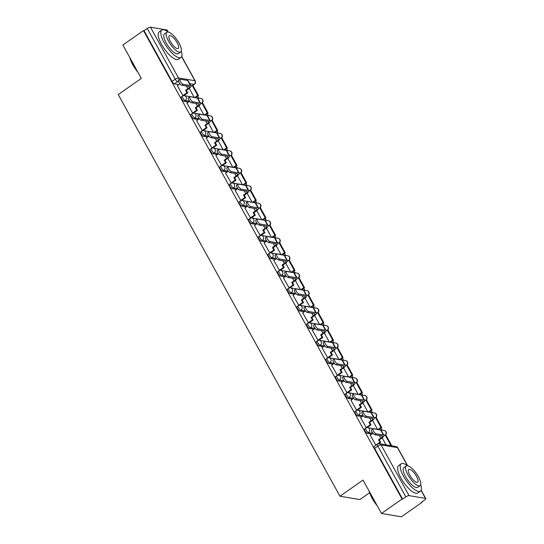 <?xml version="1.0" encoding="UTF-8"?>
<svg xmlns="http://www.w3.org/2000/svg" width="544" height="544" viewBox="0 0 544 544"><rect width="100%" height="100%" fill="white"/><g stroke="black" fill="none" stroke-linecap="round" stroke-linejoin="round"><path stroke-width="0.82" d="M364.602 428.917A2.672 0.884 55 0 0 364.976 430.916A2.672 0.884 55 0 0 367.37 433.35L368.512 432.555A2.672 0.884 -125 0 1 366.112 430.114A2.672 0.884 -125 0 1 365.738 428.121L364.602 428.917M354.953 411.441A2.672 0.884 55 0 0 355.327 413.44A2.672 0.884 55 0 0 357.728 415.874L358.863 415.079A2.672 0.884 -125 0 1 356.47 412.644A2.672 0.884 -125 0 1 356.096 410.645L354.953 411.441M345.311 393.972A2.672 0.884 55 0 0 345.685 395.964A2.672 0.884 55 0 0 348.078 398.398L349.221 397.603A2.672 0.884 -125 0 1 346.82 395.168A2.672 0.884 -125 0 1 346.446 393.176L345.311 393.972M335.662 376.496A2.672 0.884 55 0 0 336.036 378.495A2.672 0.884 55 0 0 338.436 380.929L339.572 380.134A2.672 0.884 -125 0 1 337.171 377.692A2.672 0.884 -125 0 1 336.797 375.7L335.662 376.496M326.019 359.02A2.672 0.884 55 0 0 326.393 361.019A2.672 0.884 55 0 0 328.787 363.453L329.922 362.658A2.672 0.884 -125 0 1 327.529 360.223A2.672 0.884 -125 0 1 327.155 358.224L326.019 359.02M316.37 341.55A2.672 0.884 55 0 0 316.744 343.543A2.672 0.884 55 0 0 319.144 345.977L320.28 345.182A2.672 0.884 -125 0 1 317.88 342.747A2.672 0.884 -125 0 1 317.506 340.755L316.37 341.55M306.728 324.074A2.672 0.884 55 0 0 307.102 326.074A2.672 0.884 55 0 0 309.495 328.508L310.631 327.712A2.672 0.884 -125 0 1 308.237 325.271A2.672 0.884 -125 0 1 307.863 323.279L306.728 324.074M297.078 306.598A2.672 0.884 55 0 0 297.452 308.598A2.672 0.884 55 0 0 299.853 311.032L300.988 310.236A2.672 0.884 -125 0 1 298.588 307.802A2.672 0.884 -125 0 1 298.214 305.803L297.078 306.598M287.429 289.129A2.672 0.884 55 0 0 287.81 291.122A2.672 0.884 55 0 0 290.204 293.556L291.339 292.76A2.672 0.884 -125 0 1 288.946 290.326A2.672 0.884 -125 0 1 288.572 288.334L287.429 289.129M277.787 271.653A2.672 0.884 55 0 0 278.161 273.652A2.672 0.884 55 0 0 280.561 276.087L281.697 275.291A2.672 0.884 -125 0 1 279.296 272.85A2.672 0.884 -125 0 1 278.922 270.858L277.787 271.653M268.138 254.184A2.672 0.884 55 0 0 268.512 256.176A2.672 0.884 55 0 0 270.912 258.611L272.048 257.815A2.672 0.884 -125 0 1 269.654 255.381A2.672 0.884 -125 0 1 269.28 253.382L268.138 254.184M258.495 236.708A2.672 0.884 55 0 0 258.869 238.7A2.672 0.884 55 0 0 261.263 241.142L262.405 240.339A2.672 0.884 -125 0 1 260.005 237.905A2.672 0.884 -125 0 1 259.631 235.912L258.495 236.708M248.846 219.232A2.672 0.884 55 0 0 249.22 221.231A2.672 0.884 55 0 0 251.62 223.666L252.756 222.87A2.672 0.884 -125 0 1 250.362 220.429A2.672 0.884 -125 0 1 249.988 218.436L248.846 219.232M239.204 201.763A2.672 0.884 55 0 0 239.578 203.755A2.672 0.884 55 0 0 241.971 206.19L243.114 205.394A2.672 0.884 -125 0 1 240.713 202.96A2.672 0.884 -125 0 1 240.339 200.96L239.204 201.763M229.554 184.287A2.672 0.884 55 0 0 229.928 186.279A2.672 0.884 55 0 0 232.329 188.72L233.464 187.918A2.672 0.884 -125 0 1 231.071 185.484A2.672 0.884 -125 0 1 230.697 183.491L229.554 184.287M219.912 166.811A2.672 0.884 55 0 0 220.286 168.81A2.672 0.884 55 0 0 222.68 171.244L223.822 170.449A2.672 0.884 -125 0 1 221.422 168.014A2.672 0.884 -125 0 1 221.048 166.015L219.912 166.811M210.263 149.342A2.672 0.884 55 0 0 210.637 151.334A2.672 0.884 55 0 0 213.037 153.768L214.173 152.973A2.672 0.884 -125 0 1 211.779 150.538A2.672 0.884 -125 0 1 211.405 148.539L210.263 149.342M200.62 131.866A2.672 0.884 55 0 0 200.994 133.858A2.672 0.884 55 0 0 203.388 136.299L204.53 135.497A2.672 0.884 -125 0 1 202.13 133.062A2.672 0.884 -125 0 1 201.756 131.07L200.62 131.866M190.971 114.39A2.672 0.884 55 0 0 191.345 116.389A2.672 0.884 55 0 0 193.746 118.823L194.881 118.028A2.672 0.884 -125 0 1 192.488 115.593A2.672 0.884 -125 0 1 192.114 113.594L190.971 114.39M181.329 96.92A2.672 0.884 55 0 0 181.703 98.913A2.672 0.884 55 0 0 184.096 101.347L185.239 100.552A2.672 0.884 -125 0 1 182.838 98.117A2.672 0.884 -125 0 1 182.464 96.118L181.329 96.92M381.466 513.448L363.038 480.066L339.973 496.223L118.238 94.554L141.304 78.397L122.883 45.016L143.466 30.6L402.05 499.032L381.466 513.448L401.37 516.8L421.954 502.384L421.75 502.024M382.044 430.086L380.943 428.087M372.395 412.617L371.294 410.618M362.753 395.141L361.651 393.142M353.104 377.665L352.002 375.666M343.461 360.196L342.36 358.197M333.812 342.72L332.71 340.721M324.17 325.244L323.068 323.245M314.52 307.775L313.419 305.776M304.878 290.299L303.77 288.3M295.229 272.823L294.127 270.83M285.586 255.354L284.478 253.354M275.937 237.878L274.836 235.878M266.295 220.402L265.186 218.409M256.646 202.932L255.544 200.933M247.003 185.456L245.895 183.457M237.354 167.98L236.252 165.988M227.712 150.511L226.603 148.512M218.062 133.035L216.961 131.036M208.413 115.566L207.312 113.567M198.771 98.09L197.669 96.091M369.648 492.728L359.876 499.576L339.973 496.223M421.954 502.384L421.376 502.289L424.578 500.038A2.672 0.782 151.1 0 0 425.762 498.549A2.672 0.782 151.1 0 0 425.49 498.399L409.068 495.625A2.672 0.782 151.1 0 0 405.838 496.883L377.828 446.141A2.672 0.884 -125 0 1 377.454 444.142L374.245 446.393A2.672 0.884 -125 0 0 374.619 448.385L377.828 446.141A2.672 0.782 151.1 0 1 381.058 444.89L409.068 495.625M402.05 499.032L402.628 499.127L405.838 496.883M178.84 84.612L174.454 83.878L177.657 81.627A2.672 0.884 -125 0 1 175.263 79.193L147.254 28.451A2.672 0.782 -28.9 0 1 150.477 27.2L166.899 29.968A2.672 0.782 -28.9 0 1 167.178 30.124L168.225 32.028M147.254 28.451L144.044 30.702L143.466 30.6M177.317 85.68L183.09 95.798M186.966 103.156L192.739 113.268M196.608 120.625L202.382 130.744M206.258 138.101L212.031 148.22M215.9 155.577L221.673 165.689M225.549 173.046L231.322 183.165M235.192 190.522L240.965 200.634M244.841 207.992L250.614 218.11M254.483 225.468L260.263 235.586M264.132 242.944L269.906 253.055M273.775 260.413L279.555 270.531M283.424 277.889L289.197 288.007M293.073 295.365L298.846 305.476M302.716 312.834L308.489 322.952M312.365 330.31L318.138 340.428M322.007 347.786L327.78 357.898M331.656 365.255L337.43 375.374M341.299 382.731L347.072 392.85M350.948 400.207L356.721 410.319M360.59 417.676L366.364 427.795M370.24 435.152L375.884 445.244M371.756 434.085L367.37 433.35M362.114 416.616L357.728 415.874M352.464 399.14L348.078 398.398M342.822 381.664L338.436 380.929M333.173 364.194L328.787 363.453M323.53 346.718L319.144 345.977M313.881 329.249L309.495 328.508M304.239 311.773L299.853 311.032M294.59 294.297L290.204 293.556M284.947 276.828L280.561 276.087M275.298 259.352L270.912 258.611M265.649 241.876L261.263 241.142M256.006 224.407L251.62 223.666M246.357 206.931L241.971 206.19M236.715 189.455L232.329 188.72M227.066 171.986L222.68 171.244M217.423 154.51L213.037 153.768M207.774 137.034L203.388 136.299M198.132 119.564L193.746 118.823M188.482 102.088L184.096 101.347M189.244 88.366L194.188 97.315M402.628 499.127L374.619 448.385M144.044 30.702L172.054 81.437A2.672 0.884 55 0 0 174.454 83.878M198.893 105.835L203.83 114.791M208.536 123.311L213.479 132.267M218.185 140.787L223.122 149.736M227.827 158.256L232.771 167.212M237.476 175.732L242.413 184.688M247.119 193.208L252.062 202.157M256.768 210.678L261.705 219.633M266.41 228.154L271.354 237.102M276.06 245.63L281.003 254.578M285.702 263.099L290.646 272.054M295.351 280.575L300.295 289.524M304.994 298.044L309.937 307M314.643 315.52L319.586 324.476M324.285 332.996L329.229 341.945M333.934 350.465L338.878 359.421M343.577 367.941L348.52 376.897M353.226 385.417L358.17 394.366M362.868 402.886L367.812 411.842M372.518 420.362L377.461 429.318M382.167 437.838L386.009 444.808M181.873 85.258A3.012 0.993 -125 0 1 179.404 82.919A3.012 0.993 -125 0 1 178.752 80.274L180.098 79.336A3.012 0.993 55 0 0 180.751 81.974A3.012 0.993 55 0 0 183.212 84.32L190.441 85.537A5.352 1.557 -28.9 0 1 190.985 85.85A5.352 1.557 -28.9 0 1 188.625 88.822L186.395 90.379L185.647 90.256L187.87 88.699A3.611 1.054 151.1 0 0 189.462 86.686A3.611 1.054 151.1 0 0 189.094 86.476L181.873 85.258L183.212 84.32M190.985 85.85L188.204 80.804A5.352 1.557 -28.9 0 0 187.653 80.498L180.431 79.274A3.012 0.993 55 0 0 180.098 79.336M182.764 95.69L187.007 92.718L187.762 92.847L186.395 90.379M187.007 92.718L185.647 90.256M177.262 85.721L180.023 83.783M198.444 95.547L192.943 85.578L192.188 85.449L197.69 95.418L198.444 95.547L195.582 97.553M194.827 97.424L197.69 95.418M191.026 86.265L192.188 85.449M187.762 92.847L183.756 95.649M191.515 102.734A3.012 0.993 -125 0 1 189.054 100.388A3.012 0.993 -125 0 1 188.401 97.75L189.74 96.805A3.012 0.993 55 0 0 190.4 99.45A3.012 0.993 55 0 0 192.862 101.789L200.083 103.006A5.352 1.557 -28.9 0 1 200.634 103.319A5.352 1.557 -28.9 0 1 198.268 106.298L196.044 107.855L195.289 107.726L197.513 106.168A3.611 1.054 151.1 0 0 199.111 104.162A3.611 1.054 151.1 0 0 198.737 103.952L191.515 102.734L192.862 101.789M200.634 103.319L197.846 98.28A5.352 1.557 -28.9 0 0 197.302 97.968L190.08 96.75A3.012 0.993 55 0 0 189.74 96.805M192.406 113.166L196.649 110.194L197.404 110.323L196.044 107.855M196.649 110.194L195.289 107.726M186.905 103.197L189.672 101.259M208.094 113.023L202.586 103.054L201.831 102.925L207.339 112.894L208.094 113.023L205.231 115.022M204.476 114.9L207.339 112.894M200.675 103.734L201.831 102.925M197.404 110.323L193.406 113.125M201.164 120.204A3.012 0.993 -125 0 1 198.696 117.864A3.012 0.993 -125 0 1 198.043 115.219L199.39 114.281A3.012 0.993 55 0 0 200.042 116.919A3.012 0.993 55 0 0 202.504 119.265L209.732 120.482A5.352 1.557 -28.9 0 1 210.276 120.795A5.352 1.557 -28.9 0 1 207.917 123.774L205.693 125.331L204.938 125.202L207.162 123.644A3.611 1.054 151.1 0 0 208.753 121.638A3.611 1.054 151.1 0 0 208.386 121.428L201.164 120.204L202.504 119.265M210.276 120.795L207.495 115.756A5.352 1.557 -28.9 0 0 206.951 115.444L199.723 114.226A3.012 0.993 55 0 0 199.39 114.281M202.055 130.635L206.298 127.663L207.053 127.792L205.693 125.331M206.298 127.663L204.938 125.202M196.554 120.666L199.315 118.735M217.736 130.492L212.235 120.523L211.48 120.401L216.981 130.37L217.736 130.492L214.873 132.498M214.118 132.369L216.981 130.37M210.317 121.21L211.48 120.401M207.053 127.792L203.048 130.594M210.807 137.68A3.012 0.993 -125 0 1 208.345 135.334A3.012 0.993 -125 0 1 207.692 132.695L209.032 131.757A3.012 0.993 55 0 0 209.692 134.395A3.012 0.993 55 0 0 212.153 136.741L219.375 137.958A5.352 1.557 -28.9 0 1 219.926 138.271A5.352 1.557 -28.9 0 1 217.559 141.243L215.336 142.8L214.581 142.678L216.804 141.12A3.611 1.054 151.1 0 0 218.402 139.108A3.611 1.054 151.1 0 0 218.028 138.897L210.807 137.68L212.153 136.741M219.926 138.271L217.138 133.226A5.352 1.557 -28.9 0 0 216.594 132.913L209.372 131.696A3.012 0.993 55 0 0 209.032 131.757M211.698 148.111L215.941 145.139L216.696 145.268L215.336 142.8M215.941 145.139L214.581 142.678M206.196 138.142L208.964 136.204M227.385 147.968L221.877 137.999L221.122 137.87L226.63 147.839L227.385 147.968L224.522 149.974M223.768 149.845L226.63 147.839M219.966 138.686L221.122 137.87M216.696 145.268L212.697 148.07M220.456 155.156A3.012 0.993 -125 0 1 217.988 152.81A3.012 0.993 -125 0 1 217.335 150.171L218.681 149.226A3.012 0.993 55 0 0 219.334 151.871A3.012 0.993 55 0 0 221.796 154.21L229.024 155.428A5.352 1.557 -28.9 0 1 229.568 155.74A5.352 1.557 -28.9 0 1 227.208 158.719L224.985 160.276L224.23 160.147L226.454 158.59A3.611 1.054 151.1 0 0 228.045 156.584A3.611 1.054 151.1 0 0 227.678 156.373L220.456 155.156L221.796 154.21M229.568 155.74L226.787 150.702A5.352 1.557 -28.9 0 0 226.243 150.389L219.014 149.172A3.012 0.993 55 0 0 218.681 149.226M221.347 165.587L225.59 162.615L226.345 162.738L224.985 160.276M225.59 162.615L224.23 160.147M215.846 155.618L218.606 153.68M237.028 165.444L231.526 155.475L230.772 155.346L236.273 165.315L237.028 165.444L234.165 167.443M233.41 167.321L236.273 165.315M229.609 156.155L230.772 155.346M226.345 162.738L222.34 165.539M230.098 172.625A3.012 0.993 -125 0 1 227.637 170.286A3.012 0.993 -125 0 1 226.984 167.64L228.324 166.702A3.012 0.993 55 0 0 228.983 169.34A3.012 0.993 55 0 0 231.445 171.686L238.666 172.904A5.352 1.557 -28.9 0 1 239.217 173.216A5.352 1.557 -28.9 0 1 236.851 176.195L234.627 177.752L233.872 177.623L236.096 176.066A3.611 1.054 151.1 0 0 237.694 174.053A3.611 1.054 151.1 0 0 237.327 173.849L230.098 172.625L231.445 171.686M239.217 173.216L236.429 168.178A5.352 1.557 -28.9 0 0 235.885 167.865L228.664 166.648A3.012 0.993 55 0 0 228.324 166.702M230.996 183.056L235.232 180.084L235.987 180.214L234.627 177.752M235.232 180.084L233.872 177.623M225.488 173.087L228.256 171.156M246.677 182.913L241.169 172.944L240.414 172.815L245.922 182.784L246.677 182.913L243.814 184.919M243.059 184.79L245.922 182.784M239.258 173.631L240.414 172.815M235.987 180.214L231.989 183.015M137.836 72.114A16.32 5.379 -125 0 1 132.75 64.675A16.32 5.379 -125 0 1 129.826 57.596M130.179 58.242A16.721 5.508 55 0 0 132.886 64.43A16.721 5.508 55 0 0 137.156 70.876M167.974 31.994A16.721 5.508 55 0 0 161.786 30.076A16.721 5.508 55 0 0 164.125 42.548A16.721 5.508 55 0 0 180.968 57.467A16.721 5.508 55 0 0 181.281 50.993M161.786 30.076L159.202 31.892A16.721 5.508 55 0 0 161.541 44.363A16.721 5.508 55 0 0 178.384 59.276L180.968 57.467M180.662 51.966L178.282 53.632A12.036 3.964 -125 0 1 166.158 42.894A12.036 3.964 -125 0 1 164.472 33.912L166.852 32.246A12.036 3.964 55 0 0 168.538 41.228A12.036 3.964 55 0 0 180.662 51.966A12.036 3.964 55 0 0 178.983 42.99A12.036 3.964 55 0 0 166.852 32.246M177.12 42.67A7.759 2.557 55 0 0 169.306 35.754A7.759 2.557 55 0 0 170.394 41.541A7.759 2.557 55 0 0 178.208 48.464A7.759 2.557 55 0 0 177.12 42.67M377.257 505.818A16.32 5.379 -125 0 1 372.171 498.379A16.32 5.379 -125 0 1 369.24 491.3M369.594 491.946A16.721 5.508 55 0 0 372.307 498.134A16.721 5.508 55 0 0 376.577 504.587M407.395 465.705A16.721 5.508 55 0 0 401.207 463.78A16.721 5.508 55 0 0 403.546 476.252A16.721 5.508 55 0 0 420.39 491.171A16.721 5.508 55 0 0 420.702 484.697M401.207 463.78L398.616 465.596A16.721 5.508 55 0 0 400.955 478.067A16.721 5.508 55 0 0 417.799 492.98L420.39 491.171M420.084 485.67L417.704 487.336A12.036 3.964 -125 0 1 405.572 476.598A12.036 3.964 -125 0 1 403.893 467.616L406.273 465.95A12.036 3.964 55 0 0 407.952 474.932A12.036 3.964 55 0 0 420.084 485.67A12.036 3.964 55 0 0 418.397 476.694A12.036 3.964 55 0 0 406.273 465.95M416.541 476.381A7.759 2.557 55 0 0 408.728 469.458A7.759 2.557 55 0 0 409.809 475.245A7.759 2.557 55 0 0 417.629 482.168A7.759 2.557 55 0 0 416.541 476.381M239.748 190.101A3.012 0.993 -125 0 1 237.279 187.755A3.012 0.993 -125 0 1 236.626 185.116L237.973 184.171A3.012 0.993 55 0 0 238.626 186.816A3.012 0.993 55 0 0 241.087 189.162L248.316 190.38A5.352 1.557 -28.9 0 1 248.86 190.692A5.352 1.557 -28.9 0 1 246.5 193.664L244.276 195.221L243.522 195.099L245.745 193.542A3.611 1.054 151.1 0 0 247.336 191.529A3.611 1.054 151.1 0 0 246.969 191.318L239.748 190.101L241.087 189.162M248.86 190.692L246.078 185.647A5.352 1.557 -28.9 0 0 245.534 185.334L238.306 184.117A3.012 0.993 55 0 0 237.973 184.171M240.638 200.532L244.882 197.56L245.636 197.69L244.276 195.221M244.882 197.56L243.522 195.099M235.137 190.563L237.898 188.625M256.319 200.389L250.818 190.42L250.063 190.291L255.564 200.26L256.319 200.389L253.456 202.395M252.702 202.266L255.564 200.26M248.9 191.107L250.063 190.291M245.636 197.69L241.631 200.491M249.39 207.577A3.012 0.993 -125 0 1 246.928 205.231A3.012 0.993 -125 0 1 246.276 202.592L247.615 201.647A3.012 0.993 55 0 0 248.275 204.292A3.012 0.993 55 0 0 250.736 206.632L257.958 207.849A5.352 1.557 -28.9 0 1 258.509 208.162A5.352 1.557 -28.9 0 1 256.142 211.14L253.919 212.697L253.164 212.568L255.388 211.011A3.611 1.054 151.1 0 0 256.986 209.005A3.611 1.054 151.1 0 0 256.618 208.794L249.39 207.577L250.736 206.632M258.509 208.162L255.721 203.123A5.352 1.557 -28.9 0 0 255.177 202.81L247.955 201.593A3.012 0.993 55 0 0 247.615 201.647M250.288 218.008L254.524 215.036L255.279 215.159L253.919 212.697M254.524 215.036L253.164 212.568M244.78 208.032L247.547 206.101M265.968 217.858L260.46 207.89L259.712 207.767L265.214 217.736L265.968 217.858L263.106 219.864M262.351 219.742L265.214 217.736M258.55 208.576L259.712 207.767M255.279 215.159L251.28 217.96M259.039 225.046A3.012 0.993 -125 0 1 256.571 222.707A3.012 0.993 -125 0 1 255.918 220.062L257.264 219.123A3.012 0.993 55 0 0 257.917 221.762A3.012 0.993 55 0 0 260.379 224.108L267.607 225.325A5.352 1.557 -28.9 0 1 268.151 225.638A5.352 1.557 -28.9 0 1 265.792 228.616L263.568 230.173L262.813 230.044L265.037 228.487A3.611 1.054 151.1 0 0 266.628 226.474A3.611 1.054 151.1 0 0 266.261 226.263L259.039 225.046L260.379 224.108M268.151 225.638L265.37 220.599A5.352 1.557 -28.9 0 0 264.826 220.286L257.598 219.069A3.012 0.993 55 0 0 257.264 219.123M259.93 235.477L264.173 232.506L264.928 232.635L263.568 230.173M264.173 232.506L262.813 230.044M254.429 225.508L257.19 223.57M275.611 235.334L270.11 225.366L269.355 225.236L274.856 235.205L275.611 235.334L272.748 237.34M271.993 237.211L274.856 235.205M268.192 226.052L269.355 225.236M264.928 232.635L260.923 235.436M268.682 242.522A3.012 0.993 -125 0 1 266.22 240.176A3.012 0.993 -125 0 1 265.567 237.538L266.914 236.592A3.012 0.993 55 0 0 267.566 239.238A3.012 0.993 55 0 0 270.028 241.584L277.25 242.801A5.352 1.557 -28.9 0 1 277.8 243.114A5.352 1.557 -28.9 0 1 275.434 246.085L273.21 247.642L272.456 247.52L274.679 245.963A3.611 1.054 151.1 0 0 276.277 243.95A3.611 1.054 151.1 0 0 275.91 243.739L268.682 242.522L270.028 241.584M277.8 243.114L275.019 238.068A5.352 1.557 -28.9 0 0 274.468 237.755L267.247 236.538A3.012 0.993 55 0 0 266.914 236.592M269.579 252.953L273.816 249.982L274.57 250.111L273.21 247.642M273.816 249.982L272.456 247.52M264.071 242.984L266.839 241.046M285.26 252.81L279.759 242.842L279.004 242.712L284.505 252.681L285.26 252.81L282.397 254.816M281.642 254.687L284.505 252.681M277.841 243.528L279.004 242.712M274.57 250.111L270.572 252.912M278.331 259.998A3.012 0.993 -125 0 1 275.869 257.652A3.012 0.993 -125 0 1 275.21 255.014L276.556 254.068A3.012 0.993 55 0 0 277.209 256.714A3.012 0.993 55 0 0 279.677 259.053L286.899 260.27A5.352 1.557 -28.9 0 1 287.443 260.583A5.352 1.557 -28.9 0 1 285.083 263.561L282.86 265.118L282.105 264.989L284.328 263.432A3.611 1.054 151.1 0 0 285.92 261.426A3.611 1.054 151.1 0 0 285.552 261.215L278.331 259.998L279.677 259.053M287.443 260.583L284.662 255.544A5.352 1.557 -28.9 0 0 284.118 255.231L276.889 254.014A3.012 0.993 55 0 0 276.556 254.068M279.222 270.422L283.465 267.458L284.22 267.58L282.86 265.118M283.465 267.458L282.105 264.989M273.72 260.454L276.481 258.522M294.902 270.28L289.401 260.311L288.646 260.188L294.148 270.157L294.902 270.28L292.04 272.286M291.285 272.163L294.148 270.157M287.484 260.998L288.646 260.188M284.22 267.58L280.214 270.382M287.973 277.467A3.012 0.993 -125 0 1 285.512 275.128A3.012 0.993 -125 0 1 284.859 272.483L286.205 271.544A3.012 0.993 55 0 0 286.858 274.183A3.012 0.993 55 0 0 289.32 276.529L296.541 277.746A5.352 1.557 -28.9 0 1 297.092 278.059A5.352 1.557 -28.9 0 1 294.726 281.037L292.502 282.594L291.747 282.465L293.971 280.908A3.611 1.054 151.1 0 0 295.569 278.895A3.611 1.054 151.1 0 0 295.202 278.684L287.973 277.467L289.32 276.529M297.092 278.059L294.311 273.02A5.352 1.557 -28.9 0 0 293.76 272.707L286.538 271.49A3.012 0.993 55 0 0 286.205 271.544M288.871 287.898L293.107 284.927L293.862 285.056L292.502 282.594M293.107 284.927L291.747 282.465M283.363 277.93L286.13 275.992M304.552 287.756L299.05 277.787L298.296 277.658L303.797 287.626L304.552 287.756L301.689 289.762M300.934 289.632L303.797 287.626M297.133 278.474L298.296 277.658M293.862 285.056L289.864 287.858M297.622 294.943A3.012 0.993 -125 0 1 295.161 292.597A3.012 0.993 -125 0 1 294.501 289.959L295.848 289.014A3.012 0.993 55 0 0 296.5 291.659A3.012 0.993 55 0 0 298.969 294.005L306.19 295.222A5.352 1.557 -28.9 0 1 306.734 295.528A5.352 1.557 -28.9 0 1 304.375 298.506L302.151 300.064L301.396 299.941L303.62 298.384A3.611 1.054 151.1 0 0 305.211 296.371A3.611 1.054 151.1 0 0 304.844 296.16L297.622 294.943L298.969 294.005M306.734 295.528L303.953 290.489A5.352 1.557 -28.9 0 0 303.409 290.176L296.181 288.959A3.012 0.993 55 0 0 295.848 289.014M298.513 305.374L302.756 302.403L303.511 302.532L302.151 300.064M302.756 302.403L301.396 299.941M293.012 295.406L295.773 293.468M314.194 305.232L308.693 295.263L307.938 295.134L313.439 305.102L314.194 305.232L311.331 307.238M310.576 307.108L313.439 305.102M306.775 295.95L307.938 295.134M303.511 302.532L299.506 305.334M307.265 312.419A3.012 0.993 -125 0 1 304.803 310.073A3.012 0.993 -125 0 1 304.15 307.435L305.497 306.49A3.012 0.993 55 0 0 306.15 309.135A3.012 0.993 55 0 0 308.611 311.474L315.833 312.691A5.352 1.557 -28.9 0 1 316.384 313.004A5.352 1.557 -28.9 0 1 314.017 315.982L311.794 317.54L311.039 317.41L313.262 315.853A3.611 1.054 151.1 0 0 314.86 313.847A3.611 1.054 151.1 0 0 314.493 313.636L307.265 312.419L308.611 311.474M316.384 313.004L313.602 307.965A5.352 1.557 -28.9 0 0 313.052 307.652L305.83 306.435A3.012 0.993 55 0 0 305.497 306.49M308.162 322.844L312.399 319.879L313.154 320.001L311.794 317.54M312.399 319.879L311.039 317.41M302.654 312.875L305.422 310.944M323.843 322.701L318.342 312.732L317.587 312.61L323.088 322.578L323.843 322.701L320.98 324.707M320.226 324.584L323.088 322.578M316.424 313.419L317.587 312.61M313.154 320.001L309.155 322.803M316.914 329.888A3.012 0.993 -125 0 1 314.452 327.549A3.012 0.993 -125 0 1 313.793 324.904L315.139 323.966A3.012 0.993 55 0 0 315.792 326.604A3.012 0.993 55 0 0 318.26 328.95L325.482 330.167A5.352 1.557 -28.9 0 1 326.026 330.48A5.352 1.557 -28.9 0 1 323.666 333.458L321.443 335.016L320.688 334.886L322.912 333.329A3.611 1.054 151.1 0 0 324.503 331.316A3.611 1.054 151.1 0 0 324.136 331.106L316.914 329.888L318.26 328.95M326.026 330.48L323.245 325.441A5.352 1.557 -28.9 0 0 322.701 325.128L315.472 323.911A3.012 0.993 55 0 0 315.139 323.966M317.805 340.32L322.048 337.348L322.803 337.477L321.443 335.016M322.048 337.348L320.688 334.886M312.304 330.351L315.064 328.413M333.486 340.177L327.984 330.208L327.23 330.079L332.731 340.048L333.486 340.177L330.623 342.183M329.868 342.054L332.731 340.048M326.067 330.895L327.23 330.079M322.803 337.477L318.804 340.279M326.556 347.364A3.012 0.993 -125 0 1 324.095 345.018A3.012 0.993 -125 0 1 323.442 342.38L324.788 341.435A3.012 0.993 55 0 0 325.441 344.08A3.012 0.993 55 0 0 327.903 346.419L335.131 347.643A5.352 1.557 -28.9 0 1 335.675 347.949A5.352 1.557 -28.9 0 1 333.309 350.928L331.085 352.485L330.33 352.362L332.554 350.805A3.611 1.054 151.1 0 0 334.152 348.792A3.611 1.054 151.1 0 0 333.785 348.582L326.556 347.364L327.903 346.419M335.675 347.949L332.894 342.91A5.352 1.557 -28.9 0 0 332.343 342.598L325.122 341.38A3.012 0.993 55 0 0 324.788 341.435M327.454 357.796L331.69 354.824L332.445 354.953L331.085 352.485M331.69 354.824L330.33 352.362M321.946 347.827L324.714 345.889M343.135 357.653L337.634 347.684L336.879 347.555L342.38 357.524L343.135 357.653L340.272 359.659M339.517 359.53L342.38 357.524M335.716 348.371L336.879 347.555M332.445 354.953L328.447 357.755M336.206 364.84A3.012 0.993 -125 0 1 333.744 362.494A3.012 0.993 -125 0 1 333.084 359.856L334.431 358.911A3.012 0.993 55 0 0 335.084 361.549A3.012 0.993 55 0 0 337.552 363.895L344.774 365.112A5.352 1.557 -28.9 0 1 345.318 365.425A5.352 1.557 -28.9 0 1 342.958 368.404L340.734 369.961L339.98 369.832L342.203 368.274A3.611 1.054 151.1 0 0 343.801 366.268A3.611 1.054 151.1 0 0 343.427 366.058L336.206 364.84L337.552 363.895M345.318 365.425L342.536 360.386A5.352 1.557 -28.9 0 0 341.992 360.074L334.764 358.856A3.012 0.993 55 0 0 334.431 358.911M337.096 375.265L341.34 372.3L342.094 372.422L340.734 369.961M341.34 372.3L339.98 369.832M331.595 365.296L334.356 363.365M352.777 375.122L347.276 365.153L346.521 365.031L352.029 375L352.777 375.122L349.914 377.128M349.16 377.006L352.029 375M345.358 365.84L346.521 365.031M342.094 372.422L338.096 375.224M345.848 382.31A3.012 0.993 -125 0 1 343.386 379.97A3.012 0.993 -125 0 1 342.734 377.325L344.08 376.387A3.012 0.993 55 0 0 344.733 379.025A3.012 0.993 55 0 0 347.194 381.371L354.423 382.588A5.352 1.557 -28.9 0 1 354.967 382.901A5.352 1.557 -28.9 0 1 352.6 385.88L350.377 387.437L349.622 387.308L351.852 385.75A3.611 1.054 151.1 0 0 353.444 383.738A3.611 1.054 151.1 0 0 353.076 383.527L345.848 382.31L347.194 381.371M354.967 382.901L352.186 377.862A5.352 1.557 -28.9 0 0 351.635 377.55L344.413 376.332A3.012 0.993 55 0 0 344.08 376.387M346.746 392.741L350.989 389.769L351.737 389.898L350.377 387.437M350.989 389.769L349.622 387.308M341.244 382.772L344.005 380.834M362.426 392.598L356.925 382.629L356.17 382.5L361.672 392.469L362.426 392.598L359.564 394.604M358.809 394.475L361.672 392.469M355.008 383.316L356.17 382.5M351.737 389.898L347.738 392.7M355.497 399.786A3.012 0.993 -125 0 1 353.036 397.44A3.012 0.993 -125 0 1 352.383 394.801L353.722 393.856A3.012 0.993 55 0 0 354.375 396.501A3.012 0.993 55 0 0 356.844 398.84L364.065 400.064A5.352 1.557 -28.9 0 1 364.609 400.37A5.352 1.557 -28.9 0 1 362.25 403.349L360.026 404.906L359.271 404.784L361.495 403.22A3.611 1.054 151.1 0 0 363.093 401.214A3.611 1.054 151.1 0 0 362.719 401.003L355.497 399.786L356.844 398.84M364.609 400.37L361.828 395.332A5.352 1.557 -28.9 0 0 361.284 395.019L354.062 393.802A3.012 0.993 55 0 0 353.722 393.856M356.388 410.217L360.631 407.245L361.386 407.374L360.026 404.906M360.631 407.245L359.271 404.784M350.887 400.248L353.654 398.31M372.076 410.074L366.568 400.105L365.813 399.976L371.321 409.945L372.076 410.074L369.206 412.08M368.458 411.951L371.321 409.945M364.657 400.792L365.813 399.976M361.386 407.374L357.388 410.176M365.146 417.262A3.012 0.993 -125 0 1 362.678 414.916A3.012 0.993 -125 0 1 362.025 412.27L363.372 411.332A3.012 0.993 55 0 0 364.024 413.97A3.012 0.993 55 0 0 366.486 416.316L373.714 417.534A5.352 1.557 -28.9 0 1 374.258 417.846A5.352 1.557 -28.9 0 1 371.892 420.825L369.668 422.382L368.92 422.253L371.144 420.696A3.611 1.054 151.1 0 0 372.735 418.69A3.611 1.054 151.1 0 0 372.368 418.479L365.146 417.262L366.486 416.316M374.258 417.846L371.477 412.808A5.352 1.557 -28.9 0 0 370.926 412.495L363.705 411.278A3.012 0.993 55 0 0 363.372 411.332M366.037 427.686L370.28 424.721L371.028 424.844L369.668 422.382M370.28 424.721L368.92 422.253M360.536 417.717L363.297 415.786M381.718 427.543L376.217 417.574L375.462 417.452L380.963 427.421L381.718 427.543L378.855 429.549M378.1 429.427L380.963 427.421M374.299 418.261L375.462 417.452M371.028 424.844L367.03 427.645M374.789 434.731A3.012 0.993 -125 0 1 372.327 432.392A3.012 0.993 -125 0 1 371.674 429.746L373.014 428.808A3.012 0.993 55 0 0 373.674 431.446A3.012 0.993 55 0 0 376.135 433.792L383.357 435.01A5.352 1.557 -28.9 0 1 383.901 435.322A5.352 1.557 -28.9 0 1 381.541 438.294L379.318 439.858L378.563 439.729L380.786 438.172A3.611 1.054 151.1 0 0 382.384 436.159A3.611 1.054 151.1 0 0 382.01 435.948L374.789 434.731L376.135 433.792M383.901 435.322L381.12 430.277A5.352 1.557 -28.9 0 0 380.576 429.971L373.354 428.754A3.012 0.993 55 0 0 373.014 428.808M375.68 445.162L379.923 442.19L380.678 442.32L379.318 439.858M379.923 442.19L378.563 439.729M370.178 435.193L372.946 433.255M391.367 445.019L385.859 435.05L385.104 434.921L390.612 444.89L391.367 445.019L390.572 445.577M389.817 445.448L390.612 444.89M383.948 435.737L385.104 434.921M380.678 442.32L378.746 443.673M407.442 465.705L397.48 447.658L381.058 444.89A2.672 2.4 -80.4 0 0 379.433 443.7A2.672 2.672 0 0 0 377.454 444.142M425.49 498.399L421.049 490.362M192.501 85.503L194.079 84.395L189.788 83.674M178.84 81.831L177.657 81.627A2.672 2.4 99.6 0 0 178.493 77.942L194.915 80.709L181.635 56.658M168.021 32.001L166.899 29.968M150.477 27.2L178.493 77.942A2.672 0.782 151.1 0 0 175.263 79.193L172.054 81.437M384.615 435.268L383.799 435.125M372.898 433.289L368.512 432.555A2.672 2.4 -80.4 0 0 369.342 428.862A2.672 2.4 99.6 0 0 367.717 427.672A2.672 2.672 0 0 0 365.738 428.121M374.972 417.792L374.15 417.656M363.249 415.82L358.863 415.079A2.672 2.4 -80.4 0 0 359.693 411.386A2.672 2.4 99.6 0 0 358.074 410.203A2.672 2.672 0 0 0 356.096 410.645M365.323 400.316L364.507 400.18M353.607 398.344L349.221 397.603A2.672 2.4 -80.4 0 0 350.05 393.917A2.672 2.4 99.6 0 0 348.425 392.727A2.672 2.672 0 0 0 346.446 393.176M355.681 382.847L354.858 382.711M343.958 380.868L339.572 380.134A2.672 2.4 -80.4 0 0 340.401 376.441A2.672 2.4 99.6 0 0 338.783 375.251A2.672 2.672 0 0 0 336.797 375.7M346.032 365.371L345.216 365.235M334.308 363.399L329.922 362.658A2.672 2.4 -80.4 0 0 330.759 358.965A2.672 2.4 99.6 0 0 329.134 357.782A2.672 2.672 0 0 0 327.155 358.224M336.389 347.902L335.566 347.759M324.666 345.923L320.28 345.182A2.672 2.4 -80.4 0 0 321.11 341.496A2.672 2.4 99.6 0 0 319.484 340.306A2.672 2.672 0 0 0 317.506 340.755M326.74 330.426L325.924 330.29M315.017 328.447L310.631 327.712A2.672 2.4 -80.4 0 0 311.467 324.02A2.672 2.4 99.6 0 0 309.842 322.83A2.672 2.672 0 0 0 307.863 323.279M317.098 312.95L316.275 312.814M305.374 310.978L300.988 310.236A2.672 2.4 -80.4 0 0 301.818 306.544A2.672 2.4 99.6 0 0 300.193 305.361A2.672 2.672 0 0 0 298.214 305.803M307.448 295.48L306.632 295.338M295.725 293.502L291.339 292.76A2.672 2.4 -80.4 0 0 292.176 289.075A2.672 2.4 99.6 0 0 290.55 287.885A2.672 2.672 0 0 0 288.572 288.334M297.806 278.004L296.983 277.868M286.083 276.026L281.697 275.291A2.672 2.4 -80.4 0 0 282.526 271.599A2.672 2.4 99.6 0 0 280.901 270.409A2.672 2.672 0 0 0 278.922 270.858M288.157 260.528L287.341 260.392M276.434 258.556L272.048 257.815A2.672 2.4 -80.4 0 0 272.884 254.123A2.672 2.4 99.6 0 0 271.259 252.94A2.672 2.672 0 0 0 269.28 253.382M278.508 243.059L277.692 242.916M266.791 241.08L262.405 240.339A2.672 2.4 -80.4 0 0 263.235 236.654A2.672 2.4 99.6 0 0 261.61 235.464A2.672 2.672 0 0 0 259.631 235.912M268.865 225.583L268.049 225.447M257.142 223.604L252.756 222.87A2.672 2.4 -80.4 0 0 253.592 219.178A2.672 2.4 99.6 0 0 251.967 217.988A2.672 2.672 0 0 0 249.988 218.436M259.216 208.107L258.4 207.971M247.5 206.135L243.114 205.394A2.672 2.4 -80.4 0 0 243.943 201.708A2.672 2.4 99.6 0 0 242.318 200.518A2.672 2.672 0 0 0 240.339 200.96M249.574 190.638L248.758 190.495M237.85 188.659L233.464 187.918A2.672 2.4 -80.4 0 0 234.301 184.232A2.672 2.4 99.6 0 0 232.676 183.042A2.672 2.672 0 0 0 230.697 183.491M239.924 173.162L239.108 173.026M228.208 171.183L223.822 170.449A2.672 2.4 -80.4 0 0 224.652 166.756A2.672 2.4 99.6 0 0 223.026 165.566A2.672 2.672 0 0 0 221.048 166.015M230.282 155.686L229.466 155.55M218.559 153.714L214.173 152.973A2.672 2.4 -80.4 0 0 215.009 149.287A2.672 2.4 99.6 0 0 213.384 148.097A2.672 2.672 0 0 0 211.405 148.539M220.633 138.217L219.817 138.074M208.916 136.238L204.53 135.497A2.672 2.4 -80.4 0 0 205.36 131.811A2.672 2.4 99.6 0 0 203.735 130.621A2.672 2.672 0 0 0 201.756 131.07M210.99 120.741L210.168 120.605M199.267 118.762L194.881 118.028A2.672 2.4 -80.4 0 0 195.711 114.335A2.672 2.4 99.6 0 0 194.092 113.145A2.672 2.672 0 0 0 192.114 113.594M201.341 103.265L200.525 103.129M189.625 101.293L185.239 100.552A2.672 2.4 -80.4 0 0 186.068 96.866A2.672 2.4 99.6 0 0 184.443 95.676A2.672 2.672 0 0 0 182.464 96.118M202.069 102.966A2.672 2.4 -80.4 0 0 200.865 98.444A2.672 2.672 0 0 1 202.286 103M211.711 120.435A2.672 2.4 -80.4 0 0 210.508 115.913A2.672 2.672 0 0 1 211.929 120.476M221.36 137.911A2.672 2.4 -80.4 0 0 220.157 133.389A2.672 2.672 0 0 1 221.578 137.945M231.003 155.387A2.672 2.4 -80.4 0 0 229.806 150.865A2.672 2.672 0 0 1 231.22 155.421M240.652 172.856A2.672 2.4 -80.4 0 0 239.448 168.334A2.672 2.672 0 0 1 240.87 172.897M250.294 190.332A2.672 2.4 -80.4 0 0 249.098 185.81A2.672 2.672 0 0 1 250.512 190.366M259.944 207.808A2.672 2.4 -80.4 0 0 258.74 203.286A2.672 2.672 0 0 1 260.161 207.842M269.586 225.277A2.672 2.4 -80.4 0 0 268.389 220.755A2.672 2.672 0 0 1 269.804 225.318M279.235 242.753A2.672 2.4 -80.4 0 0 278.032 238.231A2.672 2.672 0 0 1 279.453 242.787M288.878 260.229A2.672 2.4 -80.4 0 0 287.681 255.707A2.672 2.672 0 0 1 289.095 260.263M298.527 277.698A2.672 2.4 -80.4 0 0 297.323 273.176A2.672 2.672 0 0 1 298.744 277.739M308.169 295.174A2.672 2.4 -80.4 0 0 306.972 290.652A2.672 2.672 0 0 1 308.387 295.208M317.818 312.644A2.672 2.4 -80.4 0 0 316.615 308.128A2.672 2.672 0 0 1 318.036 312.684M327.461 330.12A2.672 2.4 -80.4 0 0 326.264 325.598A2.672 2.672 0 0 1 327.678 330.154M337.11 347.596A2.672 2.4 -80.4 0 0 335.906 343.074A2.672 2.672 0 0 1 337.328 347.63M346.759 365.065A2.672 2.4 -80.4 0 0 345.556 360.55A2.672 2.672 0 0 1 346.97 365.106M356.402 382.541A2.672 2.4 -80.4 0 0 355.198 378.019A2.672 2.672 0 0 1 356.619 382.575M366.051 400.017A2.672 2.4 -80.4 0 0 364.847 395.495A2.672 2.672 0 0 1 366.262 400.051M375.693 417.486A2.672 2.4 -80.4 0 0 374.49 412.971A2.672 2.672 0 0 1 375.911 417.527M385.342 434.962A2.672 2.4 -80.4 0 0 384.139 430.44A2.672 2.672 0 0 1 385.56 434.996M192.685 85.537L194.378 84.347A2.672 0.884 -125 0 1 194.079 84.395A2.672 2.4 99.6 0 0 194.915 80.709A2.672 0.782 -28.9 0 1 195.187 80.866L181.716 56.467M395.855 446.468A2.672 2.4 -80.4 0 1 397.48 447.658A2.672 0.782 -28.9 0 1 397.752 447.814A2.672 2.672 0 0 0 395.855 446.468L379.433 443.7M186.388 86.02L187.87 88.699M187.653 80.498L190.441 85.537M196.037 103.496L197.513 106.168M197.302 97.968L200.083 103.006M205.68 120.972L207.162 123.644M206.951 115.444L209.732 120.482M215.329 138.441L216.804 141.12M216.594 132.913L219.375 137.958M224.971 155.917L226.454 158.59M226.243 150.389L229.024 155.428M234.62 173.393L236.096 176.066M235.885 167.865L238.666 172.904M244.27 190.862L245.745 193.542M245.534 185.334L248.316 190.38M253.912 208.338L255.388 211.011M255.177 202.81L257.958 207.849M263.561 225.808L265.037 228.487M264.826 220.286L267.607 225.325M273.204 243.284L274.679 245.963M274.468 237.755L277.25 242.801M282.853 260.76L284.328 263.432M284.118 255.231L286.899 260.27M292.495 278.229L293.971 280.908M293.76 272.707L296.541 277.746M302.144 295.705L303.62 298.384M303.409 290.176L306.19 295.222M311.787 313.181L313.262 315.853M313.052 307.652L315.833 312.691M321.436 330.65L322.912 333.329M322.701 325.128L325.482 330.167M331.078 348.126L332.554 350.805M332.343 342.598L335.131 347.643M340.728 365.602L342.203 368.274M341.992 360.074L344.774 365.112M350.37 383.071L351.852 385.75M351.635 377.55L354.423 382.588M360.019 400.547L361.495 403.22M361.284 395.019L364.065 400.064M369.662 418.023L371.144 420.696M370.926 412.495L373.714 417.534M379.311 435.492L380.786 438.172M380.576 429.971L383.357 435.01M184.443 95.676L200.865 98.444M194.092 113.145L210.508 115.913M203.735 130.621L220.157 133.389M213.384 148.097L229.806 150.865M223.026 165.566L239.448 168.334M232.676 183.042L249.098 185.81M242.318 200.518L258.74 203.286M251.967 217.988L268.389 220.755M261.61 235.464L278.032 238.231M271.259 252.94L287.681 255.707M280.901 270.409L297.323 273.176M290.55 287.885L306.972 290.652M300.193 305.361L316.615 308.128M309.842 322.83L326.264 325.598M319.484 340.306L335.906 343.074M329.134 357.782L345.556 360.55M338.783 375.251L355.198 378.019M348.425 392.727L364.847 395.495M358.074 410.203L374.49 412.971M367.717 427.672L384.139 430.44M425.762 498.549L421.131 490.171M407.646 465.739L397.752 447.814M194.378 84.347A2.672 2.672 0 0 0 195.187 80.866"/></g></svg>
